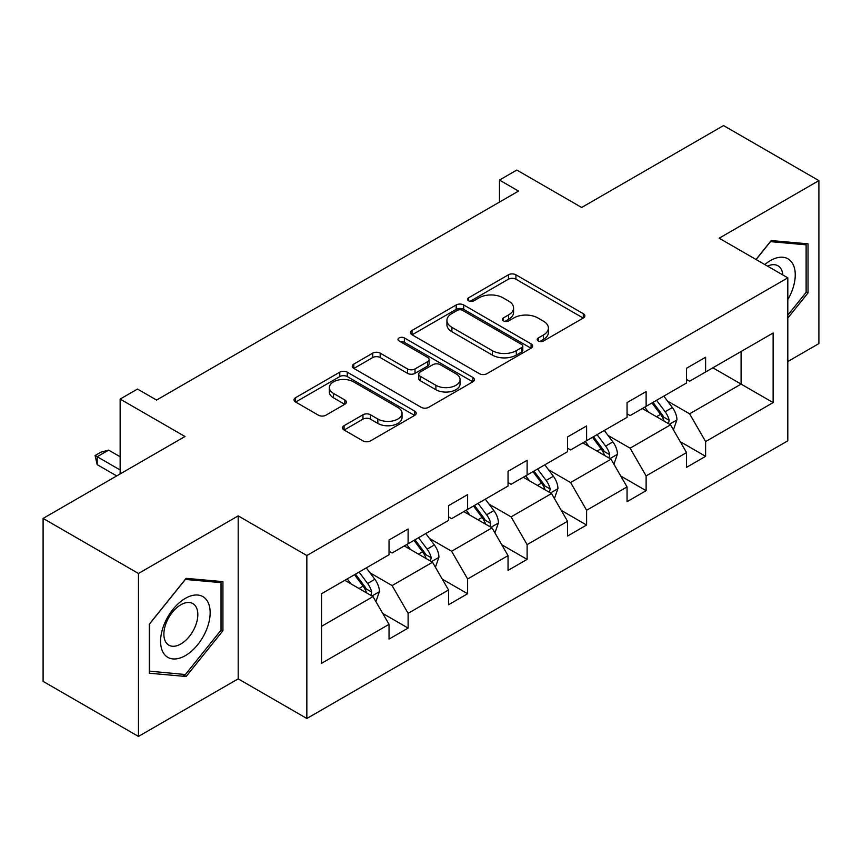 <?xml version="1.0" encoding="UTF-8"?>
<svg xmlns="http://www.w3.org/2000/svg" width="862" height="862" viewBox="0 0 862 862"><rect width="100%" height="100%" fill="white"/><g stroke="black" fill="none" stroke-linecap="round" stroke-linejoin="round"><path stroke-width="1.29" d="M538.287 340.996A3.707 2.144 0 0 0 543.523 340.996L583.305 318.035A5.291 3.06 0 0 0 584.856 315.869A5.291 3.06 0 0 0 583.305 313.703L515.918 274.806A5.291 3.06 0 0 0 508.429 274.806L468.648 297.767A3.707 2.144 0 0 0 467.56 299.276A3.707 2.144 0 0 0 468.648 300.795A3.707 2.144 0 0 0 473.895 300.795L479.035 297.821A16.938 9.784 0 0 1 502.999 297.821L508.612 301.064A16.938 9.784 0 0 1 513.58 307.982A16.938 9.784 0 0 1 508.612 314.899L503.473 317.873A3.707 2.144 0 0 0 502.384 319.382A3.707 2.144 0 0 0 503.473 320.89A3.707 2.144 0 0 0 508.709 320.89L513.86 317.927A16.938 9.784 0 0 1 537.813 317.927L543.437 321.17A16.938 9.784 0 0 1 548.394 328.077A16.938 9.784 0 0 1 543.437 334.995L538.287 337.969A3.707 2.144 0 0 0 537.198 339.488A3.707 2.144 0 0 0 538.287 340.996L538.287 337.969M787.814 361.523L818.9 343.582L818.9 180.621L723.541 125.572L581.656 207.483L516.823 170.051L499.464 180.072L499.464 202.096M138.459 736.428L238.192 678.847L238.192 515.885L138.459 573.478L138.459 736.428L43.1 681.379L43.1 518.418L184.985 436.506L120.141 399.074L120.141 473.938M138.459 573.478L43.1 518.418M344.078 425.677A5.291 3.06 0 0 0 342.526 427.832A5.291 3.06 0 0 0 344.078 429.998L362.977 440.913A5.291 3.06 0 0 0 370.466 440.913L414.644 415.409A5.291 3.06 0 0 0 416.195 413.243A5.291 3.06 0 0 0 414.644 411.088L347.257 372.179A5.291 3.06 0 0 0 339.768 372.179L295.591 397.684A5.291 3.06 0 0 0 294.039 399.849A5.291 3.06 0 0 0 295.591 402.004L318.423 415.193A5.291 3.06 0 0 0 325.911 415.193L344.822 404.278A5.291 3.06 0 0 0 346.373 402.112A5.291 3.06 0 0 0 344.822 399.957L333.497 393.417A14.158 8.178 0 0 1 329.349 387.631A14.158 8.178 0 0 1 338.087 380.077A14.158 8.178 0 0 1 353.528 381.844L397.888 407.467A14.158 8.178 0 0 1 402.037 413.243A14.158 8.178 0 0 1 393.298 420.796A14.158 8.178 0 0 1 377.858 419.029L370.466 414.762A5.291 3.06 0 0 0 362.977 414.762L344.078 425.677L344.078 429.998M120.141 399.074L137.5 389.053L156.572 400.054L518.536 191.084L499.464 180.072M238.192 515.885L306.85 555.527L787.814 277.844L787.814 440.805L306.85 718.488L306.85 555.527M818.9 180.621L719.156 238.203L787.814 277.844M479.412 373.688A5.291 3.06 0 0 0 486.901 373.688L531.078 348.183A5.291 3.06 0 0 0 532.63 346.018A5.291 3.06 0 0 0 531.078 343.863L463.691 304.954A5.291 3.06 0 0 0 456.203 304.954L412.025 330.458A5.291 3.06 0 0 0 410.474 332.624A5.291 3.06 0 0 0 412.025 334.779L479.412 373.688M400.593 341.794A3.707 2.144 0 0 1 404.353 342.322L404.353 337.915L472.861 377.47A5.291 3.06 0 0 1 474.412 379.636A5.291 3.06 0 0 1 472.861 381.791L428.683 407.306A5.291 3.06 0 0 1 421.195 407.306L353.808 368.397L353.808 364.076A5.291 3.06 0 0 0 352.256 366.231A5.291 3.06 0 0 0 353.808 368.397M353.808 364.076L372.718 353.151A5.291 3.06 0 0 1 380.196 353.151L407.532 368.936A5.291 3.06 0 0 0 415.021 368.936L427.563 361.695A5.291 3.06 0 0 0 429.114 359.529A5.291 3.06 0 0 0 427.563 357.374L399.106 340.943A3.707 2.144 0 0 1 398.018 339.434A3.707 2.144 0 0 1 400.313 337.451A3.707 2.144 0 0 1 404.353 337.915M321.537 593.735L389.042 554.762L389.042 540L408.114 528.988L408.114 543.75L448.542 520.4L448.542 505.649L467.613 494.637L467.613 509.399L508.041 486.049L508.041 471.298L527.113 460.286L527.113 475.037L567.552 451.699L567.552 436.948L586.613 425.936L586.613 440.687L627.051 417.348L627.051 402.597L646.123 391.585L646.123 406.336L686.551 382.997L686.551 368.236L705.622 357.234L705.622 371.985L773.128 333.001L773.128 402.597L705.622 441.57L705.622 456.321L686.551 467.333L686.551 452.582L646.123 475.921L646.123 490.672L627.051 501.684L627.051 486.933L586.613 510.272L586.613 525.033L567.552 536.045L567.552 521.284L527.113 544.633L527.113 559.384L508.041 570.396L508.041 555.634L467.613 578.984L467.613 593.735L448.542 604.747L448.542 589.996L408.114 613.335L408.114 628.086L389.042 639.098L389.042 624.347L321.537 663.32L321.537 593.735M404.3 545.948L432.53 562.239L392.091 585.589L370.024 572.842M392.091 585.589L408.114 613.335M432.53 562.239L448.542 589.996M389.042 551.238L392.091 552.995L408.114 543.75M463.799 511.597L492.03 527.889L451.602 551.238L429.524 538.491M451.602 551.238L467.613 578.984M492.03 527.889L508.041 555.634M448.542 516.877L451.602 518.644L467.613 509.399M523.299 477.246L551.529 493.538L511.101 516.877L489.023 504.141M511.101 516.877L527.113 544.633M551.529 493.538L567.552 521.284M508.041 482.526L511.101 484.293L527.113 475.037M582.798 442.896L611.029 459.187L570.601 482.526L548.523 469.779M570.601 482.526L586.613 510.272M611.029 459.187L627.051 486.933M567.552 448.175L570.601 449.942L586.613 440.687M642.309 408.534L670.528 424.837L630.1 448.175L608.022 435.429M630.1 448.175L646.123 475.921M670.528 424.837L686.551 452.582M627.051 413.825L630.1 415.581L646.123 406.336M712.863 367.805L741.094 384.096L689.6 413.825L667.522 401.078M689.6 413.825L705.622 441.57M773.128 402.597L741.094 384.096L741.094 351.502L773.128 333.001M238.192 678.847L306.85 718.488M686.551 379.474L689.6 381.23L705.622 371.985M321.537 626.329L373.02 596.601L344.8 580.298M373.02 596.601L389.042 624.347M680.258 441.678L705.622 456.321M620.759 476.029L646.123 490.672M561.259 510.39L586.613 525.033M501.749 544.741L527.113 559.384M442.249 579.092L467.613 593.735M382.75 613.442L408.114 628.086M787.814 318.056L808.028 292.918L808.028 243.838L771.221 240.552L756.006 259.484M222.935 630.715L222.935 581.634L186.127 578.348L149.32 624.142L149.32 673.211L186.127 676.498L222.935 630.715L221.028 629.616M539.763 341.524L543.437 339.402A16.938 9.784 0 0 0 548.394 332.484L548.394 328.077M513.58 307.982L513.58 312.389A16.938 9.784 0 0 1 508.612 319.306L504.949 321.418M583.229 318.067L515.918 279.202A5.291 3.06 0 0 0 508.429 279.202L470.135 301.312M531.003 348.226L463.691 309.361A5.291 3.06 0 0 0 456.203 309.361L412.09 334.822M521.715 347.537A3.707 2.144 0 0 0 522.803 346.018A3.707 2.144 0 0 0 521.715 344.509L462.571 310.363A3.707 2.144 0 0 0 457.323 310.363L451.893 313.488A16.938 9.784 0 0 0 446.936 320.405A16.938 9.784 0 0 0 451.893 327.323L492.331 350.672A16.938 9.784 0 0 0 516.295 350.672L521.715 347.537L521.715 351.944A3.707 2.144 0 0 0 522.803 350.425L522.803 346.018M446.936 320.405L446.936 324.812A16.938 9.784 0 0 0 451.893 331.73L451.893 327.323M521.715 351.944L516.295 355.079A16.938 9.784 0 0 1 492.331 355.079L451.893 331.73M353.873 368.44L372.718 357.558L372.718 353.151M429.114 359.529L429.114 363.936A5.291 3.06 0 0 1 427.563 366.102L415.021 373.343A5.291 3.06 0 0 1 407.532 373.343L380.196 357.558A5.291 3.06 0 0 0 372.718 357.558M404.353 342.322L472.796 381.834M435.892 385.303A14.158 8.178 0 0 0 451.322 387.081A14.158 8.178 0 0 0 460.071 379.528A14.158 8.178 0 0 0 455.923 373.742L440.288 364.723A5.291 3.06 0 0 0 432.799 364.723L420.257 371.964A5.291 3.06 0 0 0 418.706 374.119A5.291 3.06 0 0 0 420.257 376.285L435.892 385.303L435.892 389.71A14.158 8.178 0 0 0 451.322 391.488A14.158 8.178 0 0 0 460.071 383.935L460.071 379.528M418.706 374.119L418.706 378.526A5.291 3.06 0 0 0 420.257 380.692L420.257 376.285M435.892 389.71L420.257 380.692M402.037 413.243L402.037 417.65A14.158 8.178 0 0 1 393.298 425.203A14.158 8.178 0 0 1 377.858 423.436L370.466 419.158A5.291 3.06 0 0 0 362.977 419.158L344.143 430.041M329.349 387.631L329.349 392.038A14.158 8.178 0 0 0 333.497 397.813L333.497 393.417M344.746 404.321L333.497 397.813M414.579 415.452L347.257 376.586A5.291 3.06 0 0 0 339.768 376.586L295.655 402.048M806.121 291.809L808.028 292.918M182.238 674.256L186.127 676.498M673.427 429.858L676.939 419.729A14.298 8.254 -120 0 0 672.371 407.554L663.815 396.121M648.45 412.09L644.744 407.133M668.416 423.619L669.214 420.333A14.298 8.254 -120 0 0 665.13 411.734L656.564 400.302M652.987 402.371L662.404 414.956A7.284 4.202 60 0 1 663.729 417.165L669.214 420.333M651.984 402.953L660.551 414.374A14.298 8.254 60 0 1 664.106 421.13M613.927 464.209L617.429 454.08A14.298 8.254 -120 0 0 612.871 441.904L604.305 430.472M588.951 446.441L585.244 441.484M608.917 457.97L609.714 454.683A14.298 8.254 -120 0 0 605.63 446.085L597.064 434.663M593.487 436.722L602.904 449.307A7.284 4.202 60 0 1 604.23 451.516L609.714 454.683M592.485 437.303L601.051 448.736A14.298 8.254 60 0 1 604.607 455.481M554.428 498.559L557.929 488.431A14.298 8.254 -120 0 0 553.372 476.255L544.806 464.823M529.451 480.791L525.734 475.835M549.417 492.321L550.215 489.034A14.298 8.254 -120 0 0 546.12 480.446L537.565 469.014M533.977 471.083L543.405 483.657A7.284 4.202 60 0 1 544.73 485.866L550.215 489.034M532.985 471.654L541.551 483.086A14.298 8.254 60 0 1 545.107 489.832M787.814 299.61A35.062 20.246 120 0 0 791.93 291.108A35.062 20.246 120 0 0 790.368 260.636A35.062 20.246 120 0 0 764.82 264.569M782.847 274.978A24.007 13.857 120 0 0 777.944 265.787A24.007 13.857 120 0 0 767.546 266.142M756.082 259.527L770.456 241.64L806.121 244.819L806.121 292.369L787.814 315.147M803.761 243.461L806.121 244.819M206.837 628.904A35.062 20.246 120 0 0 197.764 595.039A35.062 20.246 120 0 0 163.899 625.069A35.062 20.246 120 0 0 172.971 658.934A35.062 20.246 120 0 0 206.837 628.904M195.555 625.693A24.007 13.857 120 0 0 192.851 603.594A24.007 13.857 120 0 0 166.15 623.064A24.007 13.857 120 0 0 168.855 645.164A24.007 13.857 120 0 0 195.555 625.693M149.708 671.347L149.708 623.797L185.373 579.436L221.028 582.626L221.028 630.176L185.373 674.537L149.32 671.132M218.668 581.257L221.028 582.626M494.928 532.91L498.43 522.781A14.298 8.254 -120 0 0 493.872 510.606L485.306 499.184M469.952 515.142L466.234 510.185M489.918 526.671L490.715 523.396A14.298 8.254 -120 0 0 486.621 514.797L478.065 503.365M474.477 505.434L483.905 518.008A7.284 4.202 60 0 1 485.231 520.228L490.715 523.396M473.486 506.005L482.052 517.437A14.298 8.254 60 0 1 485.608 524.182M435.429 567.261L438.93 557.132A14.298 8.254 -120 0 0 434.373 544.967L425.806 533.535M410.452 549.503L406.735 544.547M430.418 561.022L431.215 557.746A14.298 8.254 -120 0 0 427.121 549.148L418.555 537.716M414.978 539.784L424.406 552.359A7.284 4.202 60 0 1 425.731 554.578L431.215 557.746M413.986 540.355L422.542 551.788A14.298 8.254 60 0 1 426.108 558.544M375.929 601.622L379.431 591.483A14.298 8.254 -120 0 0 374.873 579.318L366.307 567.886M350.953 583.854L347.235 578.898M370.919 595.383L371.716 592.097A14.298 8.254 -120 0 0 367.621 583.499L359.055 572.066M355.478 574.135L364.906 586.72A7.284 4.202 60 0 1 366.221 588.929L371.716 592.097M354.487 574.706L363.042 586.138A14.298 8.254 60 0 1 366.609 592.894M120.141 456.763L108.623 450.115L97.18 456.72L120.141 469.973M97.18 464.65L95.089 455.513L97.18 456.72L97.18 464.65L116.715 475.921M95.089 455.513L100.811 452.205L108.623 450.115M543.437 339.402L543.437 334.995M503.473 320.89L503.473 317.873M508.612 319.306L508.612 314.899M468.648 300.795L468.648 297.767M508.429 279.202L508.429 274.806M515.918 279.202L515.918 274.806M583.305 318.035L583.305 313.703M412.025 334.779L412.025 330.458M456.203 309.361L456.203 304.954M463.691 309.361L463.691 304.954M531.078 348.183L531.078 343.863M492.331 355.079L492.331 350.672M516.295 355.079L516.295 350.672M380.196 357.558L380.196 353.151M407.532 373.343L407.532 368.936M415.021 373.343L415.021 368.936M427.563 366.102L427.563 361.695M472.861 381.791L472.861 377.47M362.977 419.158L362.977 414.762M370.466 419.158L370.466 414.762M377.858 423.436L377.858 419.029M344.822 404.278L344.822 399.957M295.591 402.004L295.591 397.684M339.768 376.586L339.768 372.179M347.257 376.586L347.257 372.179M414.644 415.409L414.644 411.088M669.505 424.244L676.842 419.999M665.13 411.734L672.371 407.554M656.488 416.723L660.551 414.374M609.994 458.595L617.343 454.349M605.63 446.085L612.871 441.904M596.989 451.074L601.051 448.736M550.495 492.945L557.843 488.711M546.12 480.446L553.372 476.255M537.479 485.435L541.551 483.086M490.995 527.296L498.344 523.062M486.621 514.797L493.872 510.606M477.979 519.786L482.052 517.437M431.496 561.647L438.833 557.412M427.121 549.148L434.373 544.967M418.479 554.137L422.542 551.788M371.996 595.998L379.334 591.763M367.621 583.499L374.873 579.318M358.98 588.487L363.042 586.138"/></g></svg>
